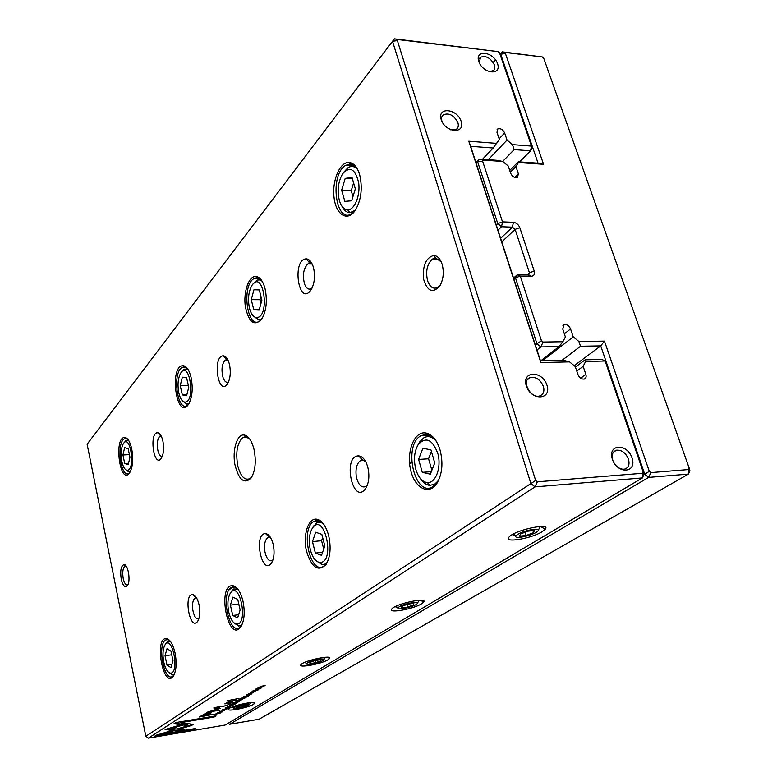 <?xml version="1.0" encoding="UTF-8"?>
<svg xmlns="http://www.w3.org/2000/svg" width="777" height="777" viewBox="0 0 777 777"><rect width="100%" height="100%" fill="white"/><g stroke="black" fill="none" stroke-linecap="round" stroke-linejoin="round"><path stroke-width="1.17" d="M493.181 62.422L495.483 59.771M500.097 54.458L502.36 51.865L542.288 56.954L506.128 52.593L505.448 53.564L543.57 164.297L518.482 162.548L518.288 161.791L538.063 163.18L500.709 54.205L500.213 54.778M578.875 341.501L604.457 341.113L649.29 471.318L650.873 472.61L648.591 477.418L229.633 724.261L259.032 719.23L688.461 474.096L648.591 477.418L644.755 474.3L600.718 345.891L580.536 346.241L578.875 341.501L573.232 336.849L570.561 328.933C569.017 325.612 566.86 324.184 564.112 324.65L562.733 329.001L565.394 336.946L562.859 341.734L559.042 346.61L540.85 346.921L536.975 349.99M574.222 365.685L600.718 345.891L604.457 341.113M643.744 474.893L649.29 471.318M561.985 360.373L580.536 346.241M409.664 463.947L411.703 462.364M542.346 360.839L573.232 336.849M409.566 462.956L411.635 461.344M540.714 360.878L559.042 346.61M535.363 345.037L536.975 343.755L515.472 277.816L513.927 279.196M228.943 590.005L232.964 586.8M233.44 586.412L234.003 585.965M316.793 519.784L317.375 519.318M513.558 278.059L517.259 274.767L528.195 274.951L528.836 274.815L529.438 272.785L515.102 229.38L512.432 227.166L501.563 226.738L497.97 230.186M496.299 225.058L497.795 223.611L477.632 161.791L476.194 163.316M476 162.723L479.448 159.081L497.241 160.324L502.787 161.461L508.255 166.035L510.683 173.31C512.451 176.787 514.724 178.137 517.521 177.35L518.376 173.805L515.947 166.56L518.482 162.548M510.324 172.222L515.947 166.56M509.731 170.445L518.288 161.791M495.658 60.014L493.337 62.675M502.787 161.461L483.391 160.111L482.643 161.237L502.505 221.863L513.383 222.319C516.346 222.746 518.482 224.524 519.803 227.651L534.207 271.066C534.984 274.262 533.993 275.99 531.215 276.272L520.269 276.097L541.443 340.714L543.045 342.035L562.859 341.734M650.873 472.61L688.597 469.551L689.18 468.104L543.696 58.158L542.288 56.954M482.643 161.237L477.632 161.791L479.448 159.081L483.391 160.111M543.045 342.035L540.85 346.921L536.975 343.755L541.443 340.714M505.448 53.564L500.709 54.205L502.36 51.865L506.128 52.593M689.18 468.104L689.879 470.609L688.461 474.096L688.597 469.551M228.215 723.202L229.633 724.261M497.795 223.611L501.563 226.738L502.505 221.863L497.795 223.611M517.259 274.767L515.472 277.816L520.269 276.097L517.259 274.767M538.063 163.18L543.57 164.297M397.377 40.598L392.521 41.288L87.121 444.221L145.833 736.275L530.905 483.595L392.521 41.288L394.493 38.85L498.106 51.622L398.193 39.588L397.377 40.598L535.644 480.448L537.344 481.818L642.482 473.29L643.123 471.814L605.147 360.994L585.615 361.48L585.12 359.819L601.903 359.421L605.147 360.994M310.47 261.907L308.741 261.878M349.835 165.763L351.087 164.141M216.647 713.471L214.792 714.432L220.736 712.897L216.647 713.471M240.297 699.271L237.286 700.514L242.259 699.708L240.404 699.863L241.142 699.349L240.297 699.271M242.939 697.61L239.957 698.863L244.949 698.057L243.026 698.212L246.688 696.979L242.939 697.61M227.622 708.75L222.368 709.751L227.544 708.401M191.589 725.456L193.327 724.368L188.209 723.669L183.576 725.058L188.053 725.66L177.855 728.719L179.866 728.972L191.589 725.456L191.453 724.815L179.312 728.282M233.081 705.351L229.39 705.399L232.508 705.361L227.331 706.672L233.042 705.166M230.322 704.817L235.256 704.011L236.771 703.088L234.994 703.913L233.314 704.185L234.431 703.496L231.225 704.525L231.799 703.904L230.322 704.817M235.878 701.971L232.945 703.204L237.888 702.398L236.383 702.311L239.598 701.349L235.878 701.971M255.429 691.375L251.631 692.229L252.943 691.365L250.534 692.336L255.429 691.375M224.844 703.865L232.119 702.651L232.915 702.155L228.933 702.806L227.574 702.622L228.04 702.233L236.49 699.941L227.263 702.272L226.913 703.146L224.844 703.865M187.879 723.572L185.936 723.27L165.103 729.516L178.72 731.176L185.217 730.069L171.795 728.389L187.879 723.572M227.651 700.631L238.879 698.465L227.651 700.631M224.232 710.586L219.532 711.518L224.232 710.586M260.829 688.315L261.14 688.072C260.042 687.742 258.197 688.092 255.594 689.15L255.293 689.393C256.391 689.723 258.236 689.364 260.829 688.315L260.732 687.868M537.344 481.818L535.023 486.888L148.388 738.15L225.136 725.028L642.424 477.933L535.023 486.888L530.905 483.595L535.644 480.448M542.064 531.759C530.982 538.762 502.777 543.337 509.061 537.033C514.51 530.089 551.553 522.144 545.25 529.234L542.064 531.759M421.552 603.826C413.053 609.236 387.111 613.723 391.822 608.915C395.571 603.748 428.234 596.814 423.669 602.117L421.552 603.826M328.088 659.712C321.377 664.024 297.358 668.385 301.029 664.597C303.7 660.615 333.012 654.399 329.565 658.517L328.088 659.712M253.477 704.331C248.067 707.837 225.709 712.062 228.652 708.993C230.614 705.846 257.255 700.164 254.545 703.457L253.477 704.331M251.573 694.016L248.3 694.852L246.785 694.861L248.698 694.055L246.163 695.026L247.97 695.065L251.486 693.628M242.803 697.095L247.805 696.299L249.378 695.328L245.843 696.464L246.999 695.745L243.725 696.804L244.337 696.143L242.803 697.095M156.294 735.178L154.536 736.314L193.59 729.642L195.415 728.515L162.849 734.071L173.252 730.953L171.222 730.71L156.294 735.178M230.478 706.992L230.74 706.779C229.652 706.497 227.875 706.847 225.408 707.828L225.145 708.041C226.243 708.323 228.02 707.973 230.478 706.992L230.39 706.604M227.865 704.574L230.322 703.768L227.865 704.574M258.013 687.684L263.102 686.878L259.1 687.363L265.151 685.625L260.052 686.421L263.898 685.965L258.013 687.684M222.513 711.858L217.647 712.664L222.484 711.732M258.061 689.986L253.001 690.792L258.032 689.83M220.445 708.352L216.53 707.526L227.564 705.429L214.423 707.575L213.782 707.973L218.259 708.711L206.905 712.315L219.92 710.168L210.246 711.47L220.445 708.352M205.128 713.665L199.407 716.986L213.306 714.325L207.537 715.287L211.237 712.8L205.128 713.665M253.506 692.793L248.465 693.589L253.467 692.637M175.855 722.542L173.99 723.737L180.74 724.65L185.402 723.251L180.769 722.61L214.054 717.054L216.006 715.85L175.855 722.542M253.924 448.98C256.342 460.848 255.448 470.483 251.253 477.884C244.26 484.634 238.792 480.108 234.839 464.296C232.294 450.068 236.898 434.528 243.745 434.935C248.154 435.499 251.554 440.18 253.924 448.98M121.241 579.205C122.951 585.936 125.019 588.092 127.447 585.654C130.895 581.235 128.166 564.287 124.067 564.597C120.989 565.802 120.046 570.677 121.241 579.205M442.142 264.267C444.24 272.513 443.376 279.875 439.549 286.373C432.575 293.57 427.263 291.19 423.62 279.234C422.465 265.724 425.815 257.799 433.673 255.468C437.432 255.711 440.248 258.644 442.142 264.267M162.859 440.889C164.18 448.203 163.675 453.991 161.334 458.245C154.011 468.9 148.737 432.478 157.605 432.74C159.868 433.071 161.616 435.78 162.859 440.889M198.99 604.496C200.349 611.713 199.922 617.307 197.708 621.27C190.142 632.235 183.022 593.978 192.686 594.599C195.386 595.114 197.494 598.416 198.99 604.496M229.429 364.248C231.002 372.212 230.351 378.758 227.476 383.887C218.152 397.27 212.053 355.788 223.31 355.827C225.971 356.119 228.011 358.925 229.429 364.248M273.125 544.085C274.747 551.923 274.203 558.216 271.503 562.956C261.83 576.777 253.156 533.129 265.598 533.595C268.861 534.11 271.367 537.606 273.125 544.085M313.471 267.511C315.384 276.243 314.539 283.76 310.917 290.074C298.659 307.43 291.54 259.246 306.255 258.858C309.421 259.1 311.83 261.985 313.471 267.511M367.754 466.967C369.735 475.534 369.056 482.711 365.695 488.48C352.913 506.468 342.035 455.749 358.605 455.885C362.616 456.371 365.666 460.062 367.754 466.967M131.701 448.756C133.479 459.013 132.809 467.026 129.691 472.775C120.173 486.645 113.355 437.033 124.776 437.451C127.729 437.888 130.041 441.657 131.701 448.756M175.048 652.923C176.894 663.034 176.35 670.716 173.426 675.98C163.51 690.345 153.71 637.519 166.385 638.539C170.066 639.325 172.95 644.123 175.048 652.923M191.064 377.35C193.162 388.5 192.307 397.503 188.5 404.361C176.564 421.561 168.774 365.511 183.061 365.666C186.519 366.064 189.18 369.959 191.064 377.35M242.939 600.951C245.114 611.897 244.444 620.483 240.919 626.709C228.399 644.58 216.53 584.77 232.634 585.664C237.063 586.46 240.501 591.55 242.939 600.951M265.006 288.422C267.521 300.612 266.424 310.878 261.694 319.23C254.283 326.651 248.834 322.436 245.338 306.594C243.24 292.259 248.611 276.185 255.652 276.418C259.732 276.758 262.849 280.759 265.006 288.422M328.603 535.363C331.235 547.29 330.38 557.002 326.058 564.51C318.046 572.202 311.47 567.569 306.342 550.592C302.933 535.304 308.022 518.541 316.142 519.123C321.552 519.9 325.709 525.31 328.603 535.363M359.634 174.611C362.742 188.024 361.286 199.951 355.244 210.392C347.572 221.969 336.266 215.074 334.149 198.3C331.73 181.731 339.374 162.276 348.611 162.422C353.467 162.665 357.138 166.725 359.634 174.611M440.073 450.019C443.346 463.082 442.268 474.232 436.839 483.479C428.826 495.726 414.685 488.043 410.693 470.163C406.361 452.496 413.743 432.235 424.689 432.818C431.449 433.537 436.577 439.267 440.073 450.019M502.67 161.431L514.17 149.602L512.432 144.619L507.031 140.074L504.642 132.964C502.816 129.438 500.505 128.118 497.717 129.001L496.989 132.333L499.368 139.462L493.162 148.009L470.658 146.309L540.52 360.887L563.597 360.334L569.57 361.878L575.291 366.569L578.001 374.669C579.477 377.923 581.565 379.38 584.285 379.04C585.994 378.321 586.528 376.787 585.868 374.427L583.158 366.355L585.615 361.48M519.619 161.888L530.565 150.835L514.17 149.602M488.296 159.693L507.031 140.074M482.468 159.285L493.162 148.009M576.796 371.056L583.158 366.355M575.446 367.026L585.12 359.819M569.57 361.878L540.841 362.577L468.784 141.22L496.775 143.395M512.432 144.619L531.507 146.095L499.553 52.865L498.106 51.622M632.002 457.896C637.334 473.038 617.501 474.679 612.402 459.324C607.235 444.065 627.01 442.803 632.002 457.896M497.562 63.695C501.884 75.942 482.886 73.883 478.797 61.538C474.621 49.242 493.541 51.544 497.562 63.695M461.169 121.377C465.559 134.392 445.347 132.789 441.21 119.658C436.985 106.575 457.109 108.459 461.169 121.377M546.95 385.149C552 400.155 531.118 401.087 526.32 385.887C521.445 370.765 542.239 370.211 546.95 385.149M438.752 480.011L433.003 486.616C414.928 498.465 402.564 445.571 420.852 435.751L426.039 434.333C429.71 434.537 433.051 436.713 436.062 440.88M415.831 469.415C418.376 477.554 422.251 481.963 427.447 482.624C435.606 483.275 441.482 467.88 438.053 454.244C432.77 439.588 426.204 436.295 418.347 444.376C414.267 451.32 413.432 459.663 415.831 469.415M434.741 462.937L430.953 449.883L422.873 448.251L418.609 459.45L422.29 472.338L430.341 474.193L434.741 462.937M417.987 444.93L419.629 441.967L423.669 437.927C427.7 435.635 431.701 436.441 435.664 440.336M438.442 480.604L434.731 484.12L429.972 485.363C426.33 485.081 423.106 482.779 420.289 478.438M431.41 451.447L428.574 458.78L418.609 459.45M431.322 471.688L422.29 472.338M428.574 458.78L431.886 470.25M355.215 210.441L352.02 213.49C335.887 225.233 329.108 175.359 345.396 165.491L349.805 164.015C352.748 164.064 355.332 165.841 357.556 169.357M327.117 562.684L323.737 566.248C310.081 575.33 300.068 528.535 313.937 521.309L317.414 520.405L323.193 523.562M261.732 319.172L259.722 321.027C247.319 330.07 241.2 286.043 253.768 278.71L256.798 277.739L261.742 280.594M241.608 625.553L239.491 627.641C228.817 634.838 220.503 592.89 231.381 587.383L233.828 586.761L237.315 588.451M188.607 404.215L187.306 405.371C177.467 412.577 171.989 373.086 181.973 367.463L184.149 366.802L187.335 368.405M173.941 675.126L172.572 676.408C163.996 682.274 156.944 644.25 165.715 639.947L167.492 639.51L169.668 640.462M129.827 472.562L128.963 473.3C120.989 479.176 116.064 443.337 124.194 438.918L125.796 438.442L127.884 439.384M339.345 200.456C341.181 206.468 343.958 209.596 347.688 209.848C354.516 210.13 360.538 195.483 358.653 182.682C355.283 168.93 349.961 165.909 342.706 173.64C338.17 181.507 337.053 190.443 339.345 200.456M355.332 188.869L352.068 177.593L345.211 178.36L341.647 190.2L344.842 201.369L351.67 200.796L355.332 188.869M343.842 172.164L347.892 167.822C351.359 165.608 354.613 166.171 357.634 169.503M355.303 210.305L349.903 212.704C346.824 212.597 344.24 210.528 342.142 206.507M310.402 550.029C312.519 557.624 315.666 561.771 319.823 562.461C335.946 563.053 324.378 510.567 312.373 528.205C309.129 533.838 308.469 541.113 310.402 550.029M324.815 545.959L321.843 534.353L315.666 532.255L312.461 541.608L315.375 553.088L321.532 555.341L324.815 545.959M312.859 527.369L316.462 523.154C318.696 521.853 321.018 522.086 323.426 523.863M327.282 562.344L325.378 563.966L322.193 564.772L315.899 560.586M249.495 308.343C251.088 314.161 253.448 317.239 256.575 317.56C270.522 317.531 263.549 268.386 252.039 285.237C248.485 291.54 247.64 299.242 249.495 308.343M261.907 300.126L259.295 289.918L253.953 289.763L251.243 299.66L253.797 309.78L259.13 310.081L261.907 300.126M252.846 284.178L257.323 280.031L259.945 279.953L262.063 281.109M262.063 318.667L258.702 319.949L253.224 315.918M228.817 612.412C230.614 619.512 233.207 623.407 236.606 624.096C248.902 624.883 239.637 579.312 230.38 593.104C227.729 597.795 227.205 604.224 228.817 612.412M240.161 609.877L237.752 599.436L232.867 597.134L230.39 605.137L232.76 615.471L237.636 617.909L240.161 609.877M231.342 591.55L233.673 588.985L237.791 589.024M241.938 624.873L238.811 626.087L234.431 623.222M178.865 393.162C180.254 398.766 182.274 401.748 184.916 402.107C195.785 402.389 189.734 359.654 180.827 372.892C177.962 378.078 177.311 384.829 178.865 393.162M188.772 387.218L186.626 377.894L182.342 377.175L180.215 385.654L182.323 394.891L186.606 395.736L188.772 387.218M181.42 372.125L184.071 369.143L187.811 369.094M189.034 403.506L186.936 404.166L182.925 401.301M163.792 662.121C165.346 668.774 167.531 672.435 170.348 673.105C180.031 673.96 172.397 633.741 165.045 644.842C162.849 648.805 162.432 654.564 163.792 662.121M172.98 660.625L170.969 651.136L166.997 648.737L165.045 655.73L167.006 665.122L170.979 667.618L172.98 660.625M166.21 643.035L167.793 641.355L170.27 641.161M174.349 674.281L172.407 674.863L169.163 672.707M121.863 461.606C123.096 466.977 124.844 469.852 127.107 470.24C135.79 470.677 130.507 432.886 123.407 443.57C121.057 447.911 120.542 453.923 121.863 461.606M129.973 457.235L128.166 448.679L124.641 447.601L122.941 455.001L124.718 463.49L128.234 464.656L129.973 457.235M123.854 442.987L126.127 440.394L128.458 440.161M130.303 471.726L129.001 472.047L125.942 469.852M352.408 178.768L345.211 178.36M353.613 182.945L351.243 190.705L341.647 190.2M351.243 190.705L352.952 196.62M322.669 537.567L321.581 540.705L312.461 541.608M322.581 552.34L315.375 553.088M321.581 540.705L323.718 549.086M260.946 296.377L260.023 299.708L251.243 299.66M259.207 309.78L253.797 309.78M260.023 299.708L260.975 303.448M238.801 603.982L230.39 605.137M238.636 614.733L232.76 615.471M238.762 604.117L240.122 610.013M188.325 385.275L180.215 385.654M186.859 394.745L182.323 394.891M188.287 385.411L188.743 387.354M171.746 654.797L165.045 655.73M171.892 664.432L167.006 665.122M129.419 454.632L122.941 455.001M128.564 463.267L124.718 463.49M367.288 485.353L365.918 486.528C361.431 488.15 358.226 484.838 356.303 476.612C355.351 468.997 356.682 463.714 360.305 460.761L362.587 460.139L365.559 461.451M311.985 288.218L311.548 288.529C308.799 290.015 306.507 288.636 304.671 284.382C302.282 275.495 303.341 268.677 307.867 263.908L309.897 263.267L312.325 264.297M272.814 560.275L272.387 560.576C268.891 561.703 266.365 558.556 264.792 551.146C264.005 544.454 264.996 539.957 267.764 537.635L270.6 537.606M228.516 381.954C226.35 382.974 224.534 381.507 223.057 377.564C221.115 369.629 221.882 363.772 225.349 359.984L227.875 359.868M198.854 618.783C196.086 619.434 194.056 616.443 192.774 609.809C192.104 603.846 192.861 599.922 195.056 598.047L196.523 597.824M162.335 456.245C160.664 456.653 159.275 455.128 158.139 451.69C156.536 444.512 157.1 439.374 159.839 436.285L161.208 436.033M440.54 284.693L437.907 287.315C433.401 289.53 429.943 287.296 427.544 280.623C425.495 271.066 427.165 263.859 432.536 259.003L435.644 258.042L441.219 261.82M543.385 386.363C544.667 391.21 543.502 394.386 539.869 395.891C530.642 399.252 520.745 380.147 530.303 377.515C536.013 376.68 540.384 379.632 543.385 386.363M442.2 121.979C441.035 118.774 441.423 116.365 443.356 114.743C449.223 112.665 454.069 115.307 457.906 122.659C458.78 125.612 458.284 127.826 456.429 129.293L450.777 129.856M479.273 62.743L480.516 57.275C485.975 55.322 490.608 57.886 494.425 64.947L494.842 68.017L493.881 70.416L489.141 71.775M612.966 460.79C611.227 455.167 612.412 451.631 616.52 450.194C621.717 449.854 625.689 452.806 628.428 459.052C629.894 464.471 628.603 467.832 624.553 469.133C621.785 469.551 619.036 468.473 616.316 465.899M126.204 566.18L124.835 566.248C122.795 568.308 122.261 572.406 123.222 578.544C124.388 583.41 125.913 585.508 127.816 584.819L127.952 584.731M540.161 526.476L539.753 527.69M516.025 535.722L512.218 534.663M517.89 534.294L516.083 535.751C512.529 539.966 534.421 535.227 537.791 531.079C541.773 527.253 524.485 530.031 517.89 534.294M534.421 530.497L527.845 531.186L520.444 534.022L519.658 536.159L526.204 535.46L533.556 532.653L534.421 530.497M525.194 532.196L526.204 535.46M532.944 530.652L533.556 532.653M397.28 607.264L394.998 606.73M399.261 606.759L398.067 607.74C395.493 610.897 414.85 606.759 417.171 603.671C420.153 600.747 404.293 603.467 399.261 606.759M413.84 603.35L407.77 604.147L401.612 606.448L401.534 607.935L407.575 607.138L413.704 604.856L413.84 603.35M305.507 662.781L304.273 662.558M307.488 662.81L306.653 663.509C304.72 665.957 322.115 662.247 323.776 659.858C326.107 657.565 311.451 660.207 307.488 662.81M320.522 659.731L314.918 660.567L309.654 662.49L310.013 663.548L315.588 662.713L320.833 660.809L320.522 659.731M234.382 707.468L233.78 707.973C232.274 709.935 248.106 706.536 249.32 704.652C251.185 702.797 237.577 705.351 234.382 707.468M246.163 704.652L236.393 707.138L237.014 707.915L242.181 707.06L246.746 705.438L246.163 704.652M406.847 604.496L407.575 607.138M413.306 603.418L413.704 604.856M309.751 662.46L310.013 663.548M315.054 660.547L315.588 662.713M236.81 706.992L237.014 707.915M241.802 705.37L242.181 707.06M643.123 471.814L643.978 474.358L642.424 477.933L642.482 473.29M145.833 736.275L148.388 738.15M530.565 150.835L532.216 148.222L531.507 146.095L530.565 150.835M398.193 39.588L394.493 38.85M470.658 146.309L468.784 141.22M540.52 360.887L540.841 362.577M251.903 476.835L249.971 478.603C244.823 480.759 240.792 476.651 237.888 466.287C235.441 452.632 237.082 443.055 242.812 437.558L245.542 436.781L249.563 438.782M260.246 688.412L255.954 689.218L260.246 688.412M193.823 728.787L155.924 735.411M193.454 729.02L193.59 729.642M171.639 730.759L162.723 733.43L162.849 734.071M229.905 707.089L225.777 707.876L229.905 707.089M183.003 729.797L178.584 730.545L166.589 729.079M167.181 729.778L167.045 729.127L167.172 729.778M178.584 730.545L178.72 731.176M186.354 723.338L171.659 727.748L171.795 728.389M227.535 702.699L226.845 702.806M226.797 702.602L226.913 703.146M235.849 702.369L233.887 702.903L235.849 702.369M218.259 708.711L218.114 708.041L214.85 707.507M219.308 708.032L218.182 708.371M219.668 708.09L219.784 708.595M207.469 714.966L206.731 715.093M201.641 715.938L200.874 716.064M210.761 712.46L209.227 713.48M209.256 712.616L209.334 713.189M207.41 714.665L207.537 715.287M208.333 714.092L209.363 713.335L208.022 713.286L201.709 716.248L206.022 715.53L208.333 714.092M201.573 715.617L201.709 716.248M192.861 724.31L191.453 724.815M188.053 725.66L187.917 725.019L185.023 724.63M179.73 728.331L179.866 728.972M242.89 698.018L240.909 698.552L242.89 698.018M240.258 699.669L238.18 700.223L240.258 699.669M219.852 713.237L215.627 714.16L219.852 713.237M183.819 723.028L180.604 723.999L174.815 723.212M180.604 723.999L180.74 724.65M214.374 716.122L180.633 721.95L180.769 722.61M213.908 716.404L214.054 717.054M309.683 263.014L310.771 263.044M352.195 164.452L351.087 165.851M353.079 165.977L353.632 165.171M564.345 333.828L570.561 328.933M527.01 274.932L529.438 272.785L534.207 271.066M501.787 241.919L515.102 229.38L519.803 227.651M500.631 238.345L512.432 227.166L513.383 222.319M514.733 177.438L518.376 173.805M531.215 276.272L528.195 274.951M499.145 138.782L504.642 132.964M580.672 378.224L585.868 374.427M227.088 702.767L227.243 703.447M209.809 713.121L209.945 713.772M203.885 714.218L204.011 714.801M562.956 325.573L564.112 324.65M497.086 129.672L497.717 129.001M420.852 435.751L429.749 435.256M426.039 434.333L424.689 432.818M437.509 482.119L436.839 483.479M436.062 484.013L434.731 484.12M345.396 165.491L354.866 166.084M349.805 164.015L348.611 162.422M313.937 521.309L319.357 520.823M317.414 520.405L316.142 519.123M326.777 563.218L326.058 564.51M253.768 278.71L259.829 278.788M256.798 277.739L255.652 276.418M231.381 587.383L234.897 586.975M233.828 586.761L232.634 585.664M241.569 625.611L240.919 626.709M181.973 367.463L186.024 367.366M184.149 366.802L183.061 365.666M165.715 639.947L168.696 639.549M167.492 639.51L166.385 638.539M173.747 675.475L173.426 675.98M124.194 438.918L126.991 438.772M125.796 438.442L124.776 437.451M326.311 563.869L325.378 563.966M237.403 588.548L236.859 588.616M241.647 625.475L241.055 625.553M360.305 460.761L364.102 460.508M362.587 460.139L358.605 455.885M366.773 486.557L365.695 488.48M307.867 263.908L311.946 263.995M309.897 263.267L306.255 258.858M267.764 537.635L270.464 537.383M269.337 537.228L265.598 533.595M271.989 562.14L271.503 562.956M225.349 359.984L227.914 359.936M226.777 359.557L223.31 355.827M195.056 598.047L196.552 597.872M196.183 597.766L192.686 594.599M159.839 436.285L161.295 436.218M160.878 435.984L157.605 432.74M432.536 259.003L438.811 259.149M435.644 258.042L433.673 255.468M440.413 284.936L439.549 286.373M530.303 377.515L527.447 379.71M443.356 114.743L442.152 116.132M480.516 57.275L479.555 58.392M616.52 450.194L613.451 452.136M124.835 566.248L126.165 566.112M125.66 566.035L124.067 564.597M540.491 526.466L545.25 529.234M420.59 600.242L423.669 602.117M327.496 657.216L329.565 658.517M253.117 702.534L254.545 703.457M256.575 317.56L258.702 319.949M347.688 209.848L349.903 212.704M427.447 482.624L429.972 485.363M418.347 444.376L419.629 441.967M184.916 402.107L186.936 404.166M319.823 562.461L322.193 564.772M312.373 528.205L313.733 525.893M236.606 624.096L238.811 626.087M230.38 593.104L231.731 590.928M127.107 470.24L129.001 472.047M170.348 673.105L172.407 674.863M165.045 644.842L166.375 642.783M538.228 530.303L539.636 527.816M516.083 535.751L513.257 534.081M417.414 603.263L418.881 600.776M398.067 607.74L395.784 606.342M323.912 659.634L325.369 657.264M306.653 663.509L304.798 662.325M249.398 704.525L250.621 702.583M233.78 707.973L232.236 706.983M242.812 437.558L247.542 437.315M245.542 436.781L243.745 434.935"/></g></svg>
